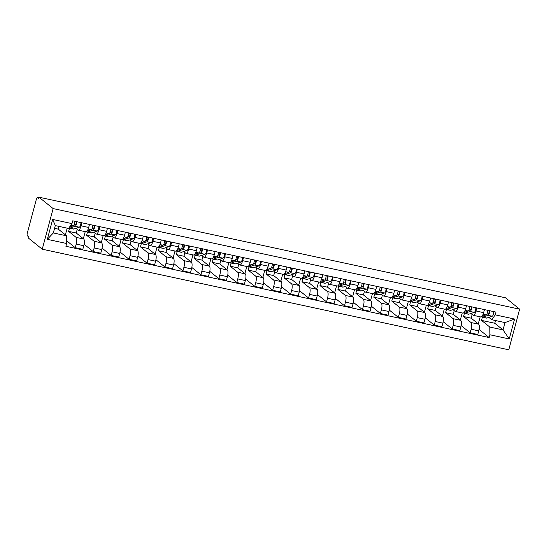 <?xml version="1.0" encoding="UTF-8"?>
<svg xmlns="http://www.w3.org/2000/svg" width="547" height="547" viewBox="0 0 547 547"><rect width="100%" height="100%" fill="white"/><g stroke="black" fill="none" stroke-linecap="round" stroke-linejoin="round"><path stroke-width="0.82" d="M38.994 197.2L38.673 198.383L37.634 197.542A2.482 0.779 -77.8 0 0 37.524 197.488A2.482 0.779 -77.8 0 0 36.334 199.375L27.35 232.892A2.482 0.779 -77.8 0 0 27.384 235.805L28.423 236.639L28.109 237.822L42.242 249.206L508.765 349.8L519.65 309.178L53.127 208.578L38.994 197.2L505.51 297.794L519.65 309.178M42.242 249.206L53.127 208.578M69.496 228.195L68.642 231.374L76.115 237.384A5.702 1.791 102.2 0 1 76.197 244.071L75.226 247.688L82.823 249.323L83.794 245.712A5.702 1.791 -77.8 0 0 83.712 239.025L76.238 233.008L77.223 229.35M78.337 230.171L85.934 231.805A5.702 1.791 -77.8 0 0 88.676 227.47L81.086 225.836A5.702 1.791 102.2 0 1 78.337 230.171A5.702 1.791 102.2 0 1 78.084 230.041L75.958 228.331M81.086 225.836L81.9 222.8M65.387 234.854L67.178 228.167M66.625 240.762L75.226 247.688M88.676 227.47L89.489 224.434M87.445 232.072L86.597 235.244L94.07 241.254A5.702 1.791 102.2 0 1 94.146 247.948L93.181 251.558L100.778 253.193L101.742 249.582A5.702 1.791 -77.8 0 0 101.66 242.895L94.193 236.878L95.171 233.22M99.848 226.67L99.034 229.706A5.702 1.791 102.2 0 1 96.293 234.041A5.702 1.791 102.2 0 1 96.033 233.911L93.906 232.202M83.342 238.724L85.236 231.654M84.115 244.263L93.181 251.558M96.293 234.041L103.889 235.675A5.702 1.791 -77.8 0 0 106.631 231.34L107.444 228.311M105.4 235.942L104.545 239.114L112.019 245.124A5.702 1.791 102.2 0 1 112.101 251.818L111.13 255.428L118.726 257.069L119.697 253.452A5.702 1.791 -77.8 0 0 119.615 246.765L112.142 240.748L113.126 237.09M117.803 230.54L116.99 233.576A5.702 1.791 102.2 0 1 114.248 237.911A5.702 1.791 102.2 0 1 113.988 237.781L111.861 236.072M101.291 242.595L103.185 235.525M102.07 248.133L111.13 255.428M114.248 237.911L121.837 239.545A5.702 1.791 -77.8 0 0 124.586 235.217L125.393 232.181M123.349 239.812L122.501 242.984L129.974 249.001A5.702 1.791 102.2 0 1 130.049 255.688L129.085 259.299L136.682 260.94L137.646 257.322A5.702 1.791 -77.8 0 0 137.564 250.635L130.097 244.625L131.075 240.96M135.752 234.41L134.938 237.446A5.702 1.791 102.2 0 1 132.196 241.781A5.702 1.791 102.2 0 1 131.936 241.658L129.81 239.942M119.246 246.465L121.14 239.395M120.019 252.003L129.085 259.299M132.196 241.781L139.793 243.422A5.702 1.791 -77.8 0 0 142.535 239.087L143.348 236.051M141.304 243.682L140.449 246.854L147.922 252.871A5.702 1.791 102.2 0 1 148.005 259.558L147.034 263.169L154.63 264.81L155.601 261.199A5.702 1.791 -77.8 0 0 155.519 254.505L148.046 248.495L149.03 244.83M153.707 238.287L152.893 241.316A5.702 1.791 102.2 0 1 150.151 245.651A5.702 1.791 102.2 0 1 149.892 245.528L147.765 243.812M137.194 250.341L139.088 243.271M137.974 255.873L147.034 263.169M150.151 245.651L157.741 247.292A5.702 1.791 -77.8 0 0 160.49 242.957L161.297 239.921M159.252 247.552L158.404 250.724L165.878 256.741A5.702 1.791 102.2 0 1 165.953 263.428L164.989 267.039L172.585 268.68L173.549 265.069A5.702 1.791 -77.8 0 0 173.467 258.375L166.001 252.365L166.979 248.7M171.655 242.157L170.842 245.186A5.702 1.791 102.2 0 1 168.1 249.521A5.702 1.791 102.2 0 1 167.84 249.398L165.714 247.682M155.15 254.211L157.044 247.141M155.922 259.743L164.989 267.039M168.1 249.521L175.696 251.162A5.702 1.791 -77.8 0 0 178.438 246.827L179.252 243.791M177.207 251.422L176.353 254.594L183.826 260.611A5.702 1.791 102.2 0 1 183.908 267.298L182.937 270.915L190.534 272.55L191.505 268.939A5.702 1.791 -77.8 0 0 191.423 262.252L183.949 256.235L184.934 252.57M189.611 246.027L188.797 249.063A5.702 1.791 102.2 0 1 186.055 253.398A5.702 1.791 102.2 0 1 185.795 253.268L183.669 251.558M173.098 258.081L174.992 251.011M173.878 263.62L182.937 270.915M186.055 253.398L193.645 255.032A5.702 1.791 -77.8 0 0 196.394 250.697L197.2 247.661M195.156 255.299L194.308 258.471L201.781 264.481A5.702 1.791 102.2 0 1 201.857 271.168L200.893 274.785L208.489 276.42L209.453 272.809A5.702 1.791 -77.8 0 0 209.371 266.122L201.905 260.105L202.882 256.447M207.559 249.897L206.745 252.933A5.702 1.791 102.2 0 1 204.004 257.268A5.702 1.791 102.2 0 1 203.744 257.138L201.617 255.428M191.053 261.951L192.947 254.881M191.826 267.49L200.893 274.785M204.004 257.268L211.6 258.902A5.702 1.791 -77.8 0 0 214.342 254.567L215.156 251.538M213.111 259.169L212.257 262.341L219.73 268.351A5.702 1.791 102.2 0 1 219.812 275.045L218.841 278.655L226.437 280.29L227.408 276.679A5.702 1.791 -77.8 0 0 227.326 269.992L219.853 263.975L220.838 260.317M225.514 253.767L224.701 256.803A5.702 1.791 102.2 0 1 221.959 261.138A5.702 1.791 102.2 0 1 221.699 261.008L219.573 259.299M209.002 265.821L210.896 258.752M209.781 271.36L218.841 278.655M221.959 261.138L229.549 262.772A5.702 1.791 -77.8 0 0 232.297 258.437L233.104 255.408M231.06 263.039L230.212 266.211L237.685 272.221A5.702 1.791 102.2 0 1 237.76 278.915L236.796 282.525L244.393 284.166L245.357 280.549A5.702 1.791 -77.8 0 0 245.275 273.862L237.808 267.845L238.786 264.187M243.463 257.637L242.649 260.673A5.702 1.791 102.2 0 1 239.907 265.008A5.702 1.791 102.2 0 1 239.648 264.878L237.521 263.169M226.957 269.692L228.851 262.622M227.73 275.23L236.796 282.525M239.907 265.008L247.504 266.649A5.702 1.791 -77.8 0 0 250.246 262.314L251.059 259.278M249.015 266.909L248.16 270.081L255.634 276.098A5.702 1.791 102.2 0 1 255.716 282.785L254.745 286.396L262.341 288.037L263.312 284.419A5.702 1.791 -77.8 0 0 263.23 277.732L255.757 271.722L256.741 268.057M261.418 261.507L260.604 264.543A5.702 1.791 102.2 0 1 257.863 268.878A5.702 1.791 102.2 0 1 257.603 268.755L255.476 267.039M244.906 273.568L246.8 266.492M245.685 279.1L254.745 286.396M257.863 268.878L265.452 270.519A5.702 1.791 -77.8 0 0 268.201 266.184L269.008 263.148M266.963 270.779L266.115 273.951L273.589 279.968A5.702 1.791 102.2 0 1 273.664 286.655L272.7 290.266L280.296 291.907L281.261 288.296A5.702 1.791 -77.8 0 0 281.179 281.602L273.712 275.592L274.69 271.927M279.367 265.384L278.553 268.413A5.702 1.791 102.2 0 1 275.811 272.748A5.702 1.791 102.2 0 1 275.551 272.625L273.425 270.909M262.861 277.438L264.755 270.368M263.633 282.97L272.7 290.266M275.811 272.748L283.408 274.389A5.702 1.791 -77.8 0 0 286.149 270.054L286.963 267.018M284.919 274.649L284.064 277.821L291.537 283.838A5.702 1.791 102.2 0 1 291.619 290.525L290.648 294.142L298.245 295.777L299.216 292.166A5.702 1.791 -77.8 0 0 299.134 285.472L291.66 279.462L292.645 275.797M297.322 269.254L296.508 272.29A5.702 1.791 102.2 0 1 293.766 276.618A5.702 1.791 102.2 0 1 293.507 276.495L291.38 274.785M280.809 281.308L282.703 274.238M281.589 286.84L290.648 294.142M293.766 276.618L301.356 278.259A5.702 1.791 -77.8 0 0 304.105 273.924L304.911 270.888M302.867 278.519L302.019 281.698L309.493 287.708A5.702 1.791 102.2 0 1 309.575 294.395L308.604 298.012L316.2 299.647L317.164 296.036A5.702 1.791 -77.8 0 0 317.082 289.349L309.616 283.332L310.593 279.674M315.27 273.124L314.457 276.16A5.702 1.791 102.2 0 1 311.715 280.495A5.702 1.791 102.2 0 1 311.455 280.365L309.328 278.655M298.765 285.178L300.659 278.108M299.537 290.717L308.604 298.012M311.715 280.495L319.311 282.129A5.702 1.791 -77.8 0 0 322.053 277.794L322.867 274.758M320.822 282.396L319.968 285.568L327.441 291.578A5.702 1.791 102.2 0 1 327.523 298.272L326.552 301.882L334.149 303.517L335.12 299.906A5.702 1.791 -77.8 0 0 335.037 293.219L327.564 287.202L328.549 283.544M333.226 276.994L332.412 280.03A5.702 1.791 102.2 0 1 329.67 284.365A5.702 1.791 102.2 0 1 329.41 284.235L327.284 282.525M316.713 289.048L318.614 281.978M317.492 294.587L326.552 301.882M329.67 284.365L337.26 285.999A5.702 1.791 -77.8 0 0 340.008 281.664L340.822 278.635M338.771 286.266L337.923 289.438L345.396 295.448A5.702 1.791 102.2 0 1 345.478 302.142L344.507 305.752L352.104 307.393L353.068 303.776A5.702 1.791 -77.8 0 0 352.986 297.089L345.519 291.072L346.497 287.414M351.174 280.864L350.36 283.9A5.702 1.791 102.2 0 1 347.618 288.235A5.702 1.791 102.2 0 1 347.359 288.105L345.232 286.396M334.668 292.918L336.562 285.849M335.441 298.457L344.507 305.752M347.618 288.235L355.215 289.869A5.702 1.791 -77.8 0 0 357.957 285.534L358.77 282.505M356.726 290.136L355.871 293.308L363.345 299.325A5.702 1.791 102.2 0 1 363.427 306.012L362.456 309.623L370.052 311.264L371.023 307.646A5.702 1.791 -77.8 0 0 370.941 300.959L363.468 294.942L364.452 291.284M369.129 284.734L368.316 287.77A5.702 1.791 102.2 0 1 365.574 292.105A5.702 1.791 102.2 0 1 365.314 291.982L363.187 290.266M352.617 296.789L354.518 289.719M353.396 302.327L362.456 309.623M365.574 292.105L373.163 293.746A5.702 1.791 -77.8 0 0 375.912 289.411L376.726 286.375M374.674 294.006L373.827 297.178L381.3 303.195A5.702 1.791 102.2 0 1 381.382 309.882L380.411 313.493L388.008 315.134L388.972 311.523A5.702 1.791 -77.8 0 0 388.89 304.829L381.423 298.819L382.401 295.154M387.078 288.611L386.264 291.64A5.702 1.791 102.2 0 1 383.522 295.975A5.702 1.791 102.2 0 1 383.262 295.852L381.136 294.136M370.572 300.665L372.466 293.595M371.345 306.197L380.411 313.493M383.522 295.975L391.119 297.616A5.702 1.791 -77.8 0 0 393.861 293.281L394.674 290.245M392.63 297.876L391.782 301.048L399.248 307.065A5.702 1.791 102.2 0 1 399.331 313.752L398.36 317.363L405.956 319.004L406.927 315.393A5.702 1.791 -77.8 0 0 406.845 308.699L399.372 302.689L400.356 299.024M405.033 292.481L404.219 295.51A5.702 1.791 102.2 0 1 401.477 299.845A5.702 1.791 102.2 0 1 401.218 299.722L399.091 298.006M388.52 304.535L390.421 297.465M389.3 310.067L398.36 317.363M401.477 299.845L409.067 301.486A5.702 1.791 -77.8 0 0 411.816 297.151L412.629 294.115M410.578 301.746L409.73 304.918L417.204 310.935A5.702 1.791 102.2 0 1 417.286 317.622L416.315 321.239L423.911 322.874L424.875 319.263A5.702 1.791 -77.8 0 0 424.793 312.576L417.327 306.559L418.305 302.894M422.981 296.351L422.168 299.387A5.702 1.791 102.2 0 1 419.426 303.722A5.702 1.791 102.2 0 1 419.166 303.592L417.04 301.882M406.476 308.405L408.37 301.335M407.248 313.944L416.315 321.239M419.426 303.722L427.022 305.356A5.702 1.791 -77.8 0 0 429.764 301.021L430.578 297.985M428.533 305.623L427.686 308.795L435.152 314.805A5.702 1.791 102.2 0 1 435.234 321.492L434.263 325.109L441.86 326.744L442.831 323.133A5.702 1.791 -77.8 0 0 442.749 316.446L435.275 310.429L436.26 306.771M440.937 300.221L440.123 303.257A5.702 1.791 102.2 0 1 437.381 307.592A5.702 1.791 102.2 0 1 437.121 307.462L434.995 305.752M424.424 312.275L426.325 305.205M425.204 317.814L434.263 325.109M437.381 307.592L444.971 309.226A5.702 1.791 -77.8 0 0 447.719 304.891L448.533 301.862M446.482 309.493L445.634 312.665L453.107 318.675A5.702 1.791 102.2 0 1 453.189 325.369L452.219 328.979L459.815 330.614L460.779 327.003A5.702 1.791 -77.8 0 0 460.697 320.316L453.231 314.299L454.208 310.641M458.885 304.091L458.071 307.127A5.702 1.791 102.2 0 1 455.33 311.462A5.702 1.791 102.2 0 1 455.07 311.332L452.943 309.623M442.379 316.145L444.273 309.076M443.152 321.684L452.219 328.979M455.33 311.462L462.926 313.096A5.702 1.791 -77.8 0 0 465.668 308.761L466.482 305.732M464.437 313.363L463.589 316.535L471.056 322.545A5.702 1.791 102.2 0 1 471.138 329.239L470.174 332.849L477.763 334.49L478.734 330.873A5.702 1.791 -77.8 0 0 478.652 324.186L471.179 318.169L472.164 314.511M476.84 307.961L476.027 310.997A5.702 1.791 102.2 0 1 473.285 315.332A5.702 1.791 102.2 0 1 473.025 315.202L470.899 313.493M460.328 320.016L462.229 312.946M461.107 325.554L470.174 332.849M473.285 315.332L480.875 316.966A5.702 1.791 -77.8 0 0 483.623 312.638L484.437 309.602M463.589 316.535L471.179 318.169M445.634 312.665L453.231 314.299M427.686 308.795L435.275 310.429M409.73 304.918L417.327 306.559M391.782 301.048L399.372 302.689M373.827 297.178L381.423 298.819M355.871 293.308L363.468 294.942M337.923 289.438L345.519 291.072M319.968 285.568L327.564 287.202M302.019 281.698L309.616 283.332M284.064 277.821L291.66 279.462M266.115 273.951L273.712 275.592M248.16 270.081L255.757 271.722M230.212 266.211L237.808 267.845M212.257 262.341L219.853 263.975M194.308 258.471L201.905 260.105M176.353 254.594L183.949 256.235M158.404 250.724L166.001 252.365M140.449 246.854L148.046 248.495M122.501 242.984L130.097 244.625M104.545 239.114L112.142 240.748M86.597 235.244L94.193 236.878M68.642 231.374L76.238 233.008M66.563 235.798L66.659 243.504L47.322 239.34L52.656 219.436L71.985 223.607L68.532 228.455L55.295 225.603L53.326 232.947L66.563 235.798L58.29 229.138L59.021 226.403M54.563 228.331L58.29 229.138M482.386 317.233L481.538 320.405L494.775 323.256L503.049 329.923L505.018 322.58L491.78 319.721L495.24 314.874L495.985 312.091L72.73 220.824L71.985 223.607M495.24 314.874L514.57 319.045L509.236 338.942L489.907 334.771L489.811 327.065L503.049 329.923L509.236 338.942M66.659 243.504L65.907 246.287L489.162 337.561L489.907 334.771M494.775 323.256L495.507 320.528M481.538 320.405L489.811 327.065M491.78 319.721L488.847 317.363M479.056 329.424L489.162 337.561M478.283 323.892L480.177 316.816M47.322 239.34L53.326 232.947M52.656 219.436L55.295 225.603M505.018 322.58L514.57 319.045M73.838 225.268L75.431 224.735A1.491 0.465 -77.8 0 0 76.115 223.367A1.491 0.465 -77.8 0 0 76.033 221.87L76.115 221.556M68.901 227.928A7.439 2.332 -77.8 0 0 69.312 228.161A7.439 2.332 -77.8 0 0 69.756 228.126L75.185 226.308A3.097 0.971 -77.8 0 0 76.806 221.699M69.312 228.161L73.455 229.049A7.439 2.332 -77.8 0 0 73.9 229.022L79.329 227.196A3.097 0.971 -77.8 0 0 80.949 222.595M74.843 221.61L76.033 221.87M69.462 227.149L73.23 225.884A3.097 0.971 -77.8 0 0 74.85 221.282M91.793 229.138L93.38 228.605A1.491 0.465 -77.8 0 0 94.063 227.237A1.491 0.465 -77.8 0 0 93.988 225.74L94.07 225.426M86.658 231.559A7.439 2.332 -77.8 0 0 87.26 232.031A7.439 2.332 -77.8 0 0 87.711 231.996L93.134 230.178A3.097 0.971 -77.8 0 0 94.761 225.576M87.26 232.031L91.404 232.926A7.439 2.332 -77.8 0 0 91.848 232.892L97.277 231.066A3.097 0.971 -77.8 0 0 98.904 226.465M92.799 225.48L93.988 225.74M87.062 231.135L91.178 229.754A3.097 0.971 -77.8 0 0 92.805 225.152M109.742 233.015L111.335 232.482A1.491 0.465 -77.8 0 0 112.019 231.107A1.491 0.465 -77.8 0 0 111.937 229.61L112.019 229.296M104.607 235.429A7.439 2.332 -77.8 0 0 105.215 235.901A7.439 2.332 -77.8 0 0 105.66 235.866L111.089 234.048A3.097 0.971 -77.8 0 0 112.709 229.446M105.215 235.901L109.359 236.796A7.439 2.332 -77.8 0 0 109.803 236.762L115.232 234.943A3.097 0.971 -77.8 0 0 116.853 230.335M110.747 229.35L111.937 229.61M105.017 235.005L109.133 233.624A3.097 0.971 -77.8 0 0 110.754 229.022M127.697 236.885L129.283 236.352A1.491 0.465 -77.8 0 0 129.967 234.978A1.491 0.465 -77.8 0 0 129.892 233.48L129.974 233.166M122.562 239.299A7.439 2.332 -77.8 0 0 123.164 239.771A7.439 2.332 -77.8 0 0 123.615 239.736L129.037 237.918A3.097 0.971 -77.8 0 0 130.665 233.316M123.164 239.771L127.307 240.666A7.439 2.332 -77.8 0 0 127.752 240.632L133.181 238.813A3.097 0.971 -77.8 0 0 134.808 234.212M128.702 233.227L129.892 233.48M122.966 238.875L127.082 237.494A3.097 0.971 -77.8 0 0 128.709 232.892M145.646 240.755L147.239 240.222A1.491 0.465 -77.8 0 0 147.922 238.854A1.491 0.465 -77.8 0 0 147.84 237.35L147.922 237.036M140.511 243.169A7.439 2.332 -77.8 0 0 141.119 243.641A7.439 2.332 -77.8 0 0 141.564 243.613L146.993 241.788A3.097 0.971 -77.8 0 0 148.613 237.186M141.119 243.641L145.263 244.536A7.439 2.332 -77.8 0 0 145.707 244.502L151.136 242.683A3.097 0.971 -77.8 0 0 152.757 238.082M146.651 237.097L147.84 237.35M140.921 242.745L145.037 241.371A3.097 0.971 -77.8 0 0 146.658 236.762M163.601 244.625L165.187 244.092A1.491 0.465 -77.8 0 0 165.871 242.724A1.491 0.465 -77.8 0 0 165.796 241.22L165.878 240.906M158.466 247.046A7.439 2.332 -77.8 0 0 159.074 247.511A7.439 2.332 -77.8 0 0 159.519 247.483L164.941 245.658A3.097 0.971 -77.8 0 0 166.568 241.056M159.074 247.511L163.211 248.406A7.439 2.332 -77.8 0 0 163.656 248.372L169.085 246.553A3.097 0.971 -77.8 0 0 170.712 241.952M164.606 240.967L165.796 241.22M158.869 246.622L162.985 245.241A3.097 0.971 -77.8 0 0 164.613 240.632M181.549 248.495L183.142 247.962A1.491 0.465 -77.8 0 0 183.826 246.594A1.491 0.465 -77.8 0 0 183.744 245.097L183.826 244.782M176.421 250.916A7.439 2.332 -77.8 0 0 177.023 251.388A7.439 2.332 -77.8 0 0 177.467 251.353L182.896 249.535A3.097 0.971 -77.8 0 0 184.517 244.926M177.023 251.388L181.166 252.276A7.439 2.332 -77.8 0 0 181.611 252.242L187.04 250.423A3.097 0.971 -77.8 0 0 188.66 245.822M182.554 244.837L183.744 245.097M176.825 250.492L180.941 249.111A3.097 0.971 -77.8 0 0 182.561 244.509M199.505 252.365L201.091 251.832A1.491 0.465 -77.8 0 0 201.775 250.464A1.491 0.465 -77.8 0 0 201.699 248.967L201.781 248.653M194.37 254.786A7.439 2.332 -77.8 0 0 194.978 255.258A7.439 2.332 -77.8 0 0 195.423 255.223L200.845 253.405A3.097 0.971 -77.8 0 0 202.472 248.796M194.978 255.258L199.115 256.146A7.439 2.332 -77.8 0 0 199.559 256.119L204.988 254.293A3.097 0.971 -77.8 0 0 206.616 249.692M200.51 248.707L201.699 248.967M194.773 254.362L198.889 252.981A3.097 0.971 -77.8 0 0 200.517 248.379M217.453 256.235L219.046 255.709A1.491 0.465 -77.8 0 0 219.73 254.334A1.491 0.465 -77.8 0 0 219.648 252.837L219.73 252.523M212.325 258.656A7.439 2.332 -77.8 0 0 212.927 259.128A7.439 2.332 -77.8 0 0 213.371 259.093L218.8 257.275A3.097 0.971 -77.8 0 0 220.42 252.673M212.927 259.128L217.07 260.023A7.439 2.332 -77.8 0 0 217.515 259.989L222.944 258.17A3.097 0.971 -77.8 0 0 224.564 253.562M218.458 252.577L219.648 252.837M212.728 258.232L216.844 256.851A3.097 0.971 -77.8 0 0 218.465 252.249M235.408 260.112L236.995 259.579A1.491 0.465 -77.8 0 0 237.678 258.205A1.491 0.465 -77.8 0 0 237.603 256.707L237.685 256.393M230.273 262.526A7.439 2.332 -77.8 0 0 230.882 262.998A7.439 2.332 -77.8 0 0 231.326 262.963L236.755 261.145A3.097 0.971 -77.8 0 0 238.376 256.543M230.882 262.998L235.019 263.893A7.439 2.332 -77.8 0 0 235.463 263.859L240.892 262.04A3.097 0.971 -77.8 0 0 242.519 257.432M236.413 256.454L237.603 256.707M230.677 262.102L234.793 260.721A3.097 0.971 -77.8 0 0 236.42 256.119M253.357 263.982L254.95 263.449A1.491 0.465 -77.8 0 0 255.634 262.075A1.491 0.465 -77.8 0 0 255.552 260.577L255.634 260.263M248.229 266.396A7.439 2.332 -77.8 0 0 248.83 266.868A7.439 2.332 -77.8 0 0 249.275 266.833L254.704 265.015A3.097 0.971 -77.8 0 0 256.324 260.413M248.83 266.868L252.974 267.763A7.439 2.332 -77.8 0 0 253.418 267.729L258.847 265.91A3.097 0.971 -77.8 0 0 260.468 261.309M254.362 260.324L255.552 260.577M248.632 265.972L252.748 264.598A3.097 0.971 -77.8 0 0 254.369 259.989M271.312 267.852L272.898 267.319A1.491 0.465 -77.8 0 0 273.582 265.951A1.491 0.465 -77.8 0 0 273.507 264.447L273.589 264.133M266.177 270.266A7.439 2.332 -77.8 0 0 266.786 270.738A7.439 2.332 -77.8 0 0 267.23 270.71L272.659 268.885A3.097 0.971 -77.8 0 0 274.279 264.283M266.786 270.738L270.922 271.633A7.439 2.332 -77.8 0 0 271.367 271.599L276.796 269.78A3.097 0.971 -77.8 0 0 278.423 265.179M272.317 264.194L273.507 264.447M266.58 269.849L270.697 268.468A3.097 0.971 -77.8 0 0 272.324 263.859M289.26 271.722L290.854 271.189A1.491 0.465 -77.8 0 0 291.537 269.821A1.491 0.465 -77.8 0 0 291.455 268.317L291.544 268.009M284.132 274.143A7.439 2.332 -77.8 0 0 284.734 274.615A7.439 2.332 -77.8 0 0 285.178 274.58L290.607 272.762A3.097 0.971 -77.8 0 0 292.228 268.153M284.734 274.615L288.878 275.503A7.439 2.332 -77.8 0 0 289.322 275.469L294.751 273.65A3.097 0.971 -77.8 0 0 296.371 269.049M290.266 268.064L291.455 268.317M284.536 273.719L288.652 272.338A3.097 0.971 -77.8 0 0 290.272 267.736M307.216 275.592L308.802 275.059A1.491 0.465 -77.8 0 0 309.486 273.691A1.491 0.465 -77.8 0 0 309.411 272.194L309.493 271.88M302.081 278.013A7.439 2.332 -77.8 0 0 302.689 278.485A7.439 2.332 -77.8 0 0 303.134 278.45L308.563 276.632A3.097 0.971 -77.8 0 0 310.183 272.023M302.689 278.485L306.826 279.373A7.439 2.332 -77.8 0 0 307.277 279.346L312.699 277.52A3.097 0.971 -77.8 0 0 314.327 272.919M308.221 271.934L309.411 272.194M302.484 277.589L306.6 276.208A3.097 0.971 -77.8 0 0 308.228 271.606M325.164 279.462L326.757 278.929A1.491 0.465 -77.8 0 0 327.441 277.561A1.491 0.465 -77.8 0 0 327.359 276.064L327.448 275.75M320.036 281.883A7.439 2.332 -77.8 0 0 320.638 282.355A7.439 2.332 -77.8 0 0 321.082 282.32L326.511 280.502A3.097 0.971 -77.8 0 0 328.132 275.9M320.638 282.355L324.781 283.25A7.439 2.332 -77.8 0 0 325.226 283.216L330.655 281.39A3.097 0.971 -77.8 0 0 332.275 276.789M326.169 275.804L327.359 276.064M320.439 281.459L324.556 280.078A3.097 0.971 -77.8 0 0 326.176 275.476M343.119 283.339L344.706 282.806A1.491 0.465 -77.8 0 0 345.389 281.432A1.491 0.465 -77.8 0 0 345.314 279.934L345.396 279.62M337.984 285.753A7.439 2.332 -77.8 0 0 338.593 286.225A7.439 2.332 -77.8 0 0 339.037 286.19L344.466 284.372A3.097 0.971 -77.8 0 0 346.087 279.77M338.593 286.225L342.73 287.12A7.439 2.332 -77.8 0 0 343.181 287.086L348.603 285.267A3.097 0.971 -77.8 0 0 350.23 280.659M344.125 279.674L345.314 279.934M338.395 285.329L342.504 283.948A3.097 0.971 -77.8 0 0 344.131 279.346M361.068 287.209L362.661 286.676A1.491 0.465 -77.8 0 0 363.345 285.302A1.491 0.465 -77.8 0 0 363.263 283.804L363.352 283.49M355.94 289.623A7.439 2.332 -77.8 0 0 356.541 290.095A7.439 2.332 -77.8 0 0 356.986 290.06L362.415 288.242A3.097 0.971 -77.8 0 0 364.035 283.64M356.541 290.095L360.685 290.99A7.439 2.332 -77.8 0 0 361.129 290.956L366.558 289.137A3.097 0.971 -77.8 0 0 368.179 284.536M362.073 283.551L363.263 283.804M356.343 289.199L360.459 287.818A3.097 0.971 -77.8 0 0 362.08 283.216M379.023 291.079L380.609 290.546A1.491 0.465 -77.8 0 0 381.293 289.178A1.491 0.465 -77.8 0 0 381.218 287.674L381.3 287.36M373.888 293.493A7.439 2.332 -77.8 0 0 374.497 293.965A7.439 2.332 -77.8 0 0 374.941 293.93L380.37 292.112A3.097 0.971 -77.8 0 0 381.991 287.51M374.497 293.965L378.633 294.86A7.439 2.332 -77.8 0 0 379.085 294.826L384.507 293.007A3.097 0.971 -77.8 0 0 386.134 288.406M380.028 287.421L381.218 287.674M374.298 293.069L378.408 291.695A3.097 0.971 -77.8 0 0 380.035 287.086M396.972 294.949L398.565 294.416A1.491 0.465 -77.8 0 0 399.248 293.048A1.491 0.465 -77.8 0 0 399.166 291.544L399.255 291.23M391.843 297.363A7.439 2.332 -77.8 0 0 392.445 297.835A7.439 2.332 -77.8 0 0 392.89 297.807L398.319 295.982A3.097 0.971 -77.8 0 0 399.939 291.38M392.445 297.835L396.589 298.73A7.439 2.332 -77.8 0 0 397.033 298.696L402.462 296.877A3.097 0.971 -77.8 0 0 404.083 292.276M397.977 291.291L399.166 291.544M392.247 296.946L396.363 295.565A3.097 0.971 -77.8 0 0 397.984 290.956M414.927 298.819L416.513 298.286A1.491 0.465 -77.8 0 0 417.197 296.918A1.491 0.465 -77.8 0 0 417.122 295.421L417.204 295.106M409.792 301.24A7.439 2.332 -77.8 0 0 410.4 301.712A7.439 2.332 -77.8 0 0 410.845 301.677L416.274 299.859A3.097 0.971 -77.8 0 0 417.894 295.25M410.4 301.712L414.544 302.6A7.439 2.332 -77.8 0 0 414.988 302.566L420.411 300.747A3.097 0.971 -77.8 0 0 422.038 296.146M415.932 295.161L417.122 295.421M410.202 300.816L414.311 299.435A3.097 0.971 -77.8 0 0 415.939 294.833M432.875 302.689L434.468 302.156A1.491 0.465 -77.8 0 0 435.152 300.788A1.491 0.465 -77.8 0 0 435.07 299.291L435.159 298.977M427.747 305.11A7.439 2.332 -77.8 0 0 428.349 305.582A7.439 2.332 -77.8 0 0 428.793 305.547L434.222 303.729A3.097 0.971 -77.8 0 0 435.843 299.12M428.349 305.582L432.492 306.47A7.439 2.332 -77.8 0 0 432.937 306.443L438.366 304.617A3.097 0.971 -77.8 0 0 439.986 300.016M433.88 299.031L435.07 299.291M428.151 304.686L432.267 303.305A3.097 0.971 -77.8 0 0 433.887 298.703M450.831 306.559L452.417 306.026A1.491 0.465 -77.8 0 0 453.101 304.658A1.491 0.465 -77.8 0 0 453.025 303.161L453.107 302.847M445.696 308.98A7.439 2.332 -77.8 0 0 446.304 309.452A7.439 2.332 -77.8 0 0 446.749 309.417L452.178 307.599A3.097 0.971 -77.8 0 0 453.798 302.997M446.304 309.452L450.448 310.347A7.439 2.332 -77.8 0 0 450.892 310.313L456.321 308.494A3.097 0.971 -77.8 0 0 457.942 303.886M451.836 302.901L453.025 303.161M446.106 308.556L450.222 307.175A3.097 0.971 -77.8 0 0 451.843 302.573M468.779 310.436L470.372 309.903A1.491 0.465 -77.8 0 0 471.056 308.529A1.491 0.465 -77.8 0 0 470.974 307.031L471.063 306.717M463.651 312.85A7.439 2.332 -77.8 0 0 464.253 313.322A7.439 2.332 -77.8 0 0 464.697 313.287L470.126 311.469A3.097 0.971 -77.8 0 0 471.746 306.867M464.253 313.322L468.396 314.217A7.439 2.332 -77.8 0 0 468.841 314.183L474.27 312.364A3.097 0.971 -77.8 0 0 475.89 307.756M469.784 306.771L470.974 307.031M464.054 312.426L468.17 311.045A3.097 0.971 -77.8 0 0 469.791 306.443M486.734 314.306L488.321 313.773A1.491 0.465 -77.8 0 0 489.004 312.399A1.491 0.465 -77.8 0 0 488.929 310.901L489.011 310.587M481.599 316.72A7.439 2.332 -77.8 0 0 482.208 317.192A7.439 2.332 -77.8 0 0 482.652 317.157L488.081 315.339A3.097 0.971 -77.8 0 0 489.702 310.737M482.208 317.192L486.351 318.087A7.439 2.332 -77.8 0 0 486.796 318.053L492.225 316.234A3.097 0.971 -77.8 0 0 493.845 311.633M487.739 310.648L488.929 310.901M482.01 316.296L486.126 314.915A3.097 0.971 -77.8 0 0 487.746 310.313M478.652 324.186L471.056 322.545M460.697 320.316L453.107 318.675M442.749 316.446L435.152 314.805M424.793 312.576L417.204 310.935M406.845 308.699L399.248 307.065M388.89 304.829L381.3 303.195M370.941 300.959L363.345 299.325M352.986 297.089L345.396 295.448M335.037 293.219L327.441 291.578M317.082 289.349L309.493 287.708M299.134 285.472L291.537 283.838M281.179 281.602L273.589 279.968M263.23 277.732L255.634 276.098M245.275 273.862L237.685 272.221M227.326 269.992L219.73 268.351M209.371 266.122L201.781 264.481M191.423 262.252L183.826 260.611M173.467 258.375L165.878 256.741M155.519 254.505L147.922 252.871M137.564 250.635L129.974 249.001M119.615 246.765L112.019 245.124M101.66 242.895L94.07 241.254M83.712 239.025L76.115 237.384M465.668 308.761L458.071 307.127M447.719 304.891L440.123 303.257M429.764 301.021L422.168 299.387M411.816 297.151L404.219 295.51M393.861 293.281L386.264 291.64M375.912 289.411L368.316 287.77M357.957 285.534L350.36 283.9M340.008 281.664L332.412 280.03M322.053 277.794L314.457 276.16M304.105 273.924L296.508 272.29M286.149 270.054L278.553 268.413M268.201 266.184L260.604 264.543M250.246 262.314L242.649 260.673M232.297 258.437L224.701 256.803M214.342 254.567L206.745 252.933M196.394 250.697L188.797 249.063M178.438 246.827L170.842 245.186M160.49 242.957L152.893 241.316M142.535 239.087L134.938 237.446M124.586 235.217L116.99 233.576M106.631 231.34L99.034 229.706M483.623 312.638L476.027 310.997M460.779 327.003L453.189 325.369M442.831 323.133L435.234 321.492M424.875 319.263L417.286 317.622M406.927 315.393L399.331 313.752M388.972 311.523L381.382 309.882M371.023 307.646L363.427 306.012M353.068 303.776L345.478 302.142M335.12 299.906L327.523 298.272M317.164 296.036L309.575 294.395M299.216 292.166L291.619 290.525M281.261 288.296L273.664 286.655M263.312 284.419L255.716 282.785M245.357 280.549L237.76 278.915M227.408 276.679L219.812 275.045M209.453 272.809L201.857 271.168M191.505 268.939L183.908 267.298M173.549 265.069L165.953 263.428M155.601 261.199L148.005 259.558M137.646 257.322L130.049 255.688M119.697 253.452L112.101 251.818M101.742 249.582L94.146 247.948M83.794 245.712L76.197 244.071M478.734 330.873L471.138 329.239M38.83 197.802L37.634 197.542M69.756 228.126L73.9 229.022M75.185 226.308L79.329 227.196M70.748 225.35L73.23 225.884M87.711 231.996L91.848 232.892M93.134 230.178L97.277 231.066M88.149 229.104L91.178 229.754M105.66 235.866L109.803 236.762M111.089 234.048L115.232 234.943M106.104 232.974L109.133 233.624M123.615 239.736L127.752 240.632M129.037 237.918L133.181 238.813M124.053 236.844L127.082 237.494M141.564 243.613L145.707 244.502M146.993 241.788L151.136 242.683M142.008 240.714L145.037 241.371M159.519 247.483L163.656 248.372M164.941 245.658L169.085 246.553M159.956 244.584L162.985 245.241M177.467 251.353L181.611 252.242M182.896 249.535L187.04 250.423M177.912 248.454L180.941 249.111M195.423 255.223L199.559 256.119M200.845 253.405L204.988 254.293M195.86 252.324L198.889 252.981M213.371 259.093L217.515 259.989M218.8 257.275L222.944 258.17M213.815 256.201L216.844 256.851M231.326 262.963L235.463 263.859M236.755 261.145L240.892 262.04M231.764 260.071L234.793 260.721M249.275 266.833L253.418 267.729M254.704 265.015L258.847 265.91M249.719 263.941L252.748 264.598M267.23 270.71L271.367 271.599M272.659 268.885L276.796 269.78M267.668 267.811L270.697 268.468M285.178 274.58L289.322 275.469M290.607 272.762L294.751 273.65M285.623 271.681L288.652 272.338M303.134 278.45L307.277 279.346M308.563 276.632L312.699 277.52M303.571 275.551L306.6 276.208M321.082 282.32L325.226 283.216M326.511 280.502L330.655 281.39M321.527 279.428L324.556 280.078M339.037 286.19L343.181 287.086M344.466 284.372L348.603 285.267M339.475 283.298L342.504 283.948M356.986 290.06L361.129 290.956M362.415 288.242L366.558 289.137M357.43 287.168L360.459 287.818M374.941 293.93L379.085 294.826M380.37 292.112L384.507 293.007M375.379 291.038L378.408 291.695M392.89 297.807L397.033 298.696M398.319 295.982L402.462 296.877M393.334 294.908L396.363 295.565M410.845 301.677L414.988 302.566M416.274 299.859L420.411 300.747M411.282 298.778L414.311 299.435M428.793 305.547L432.937 306.443M434.222 303.729L438.366 304.617M429.238 302.648L432.267 303.305M446.749 309.417L450.892 310.313M452.178 307.599L456.321 308.494M447.186 306.525L450.222 307.175M464.697 313.287L468.841 314.183M470.126 311.469L474.27 312.364M465.141 310.395L468.17 311.045M482.652 317.157L486.796 318.053M488.081 315.339L492.225 316.234M483.09 314.265L486.126 314.915M37.524 197.488L38.837 197.775"/></g></svg>
